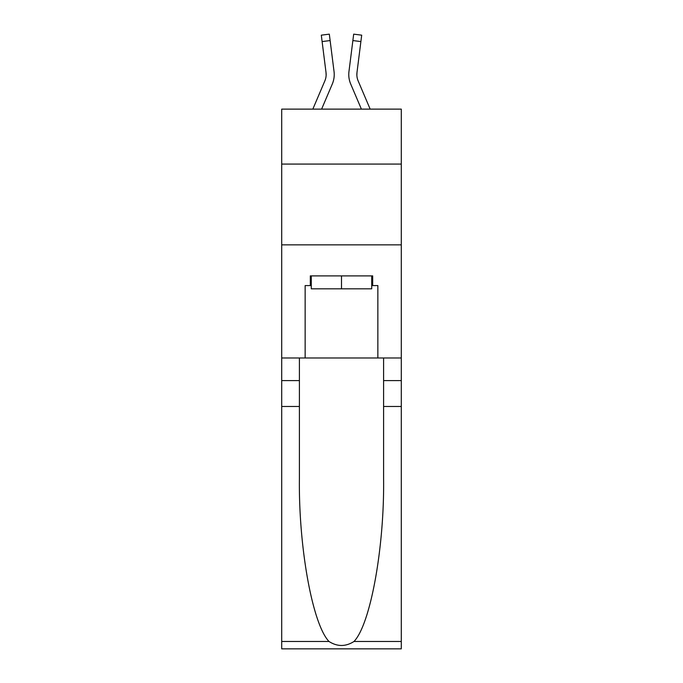 <?xml version="1.0" encoding="UTF-8"?>
<svg xmlns="http://www.w3.org/2000/svg" width="683" height="683" viewBox="0 0 683 683"><rect width="100%" height="100%" fill="white"/><g stroke="black" fill="none" stroke-linecap="round" stroke-linejoin="round"><path stroke-width="1.02" d="M401.288 164.074L401.288 109.126L281.712 109.126L281.712 164.074L401.288 164.074L401.288 357.986L377.861 357.986L377.861 285.588L372.687 285.588L372.687 275.889L310.313 275.889L310.313 285.588L311.286 285.588M281.712 406.462L299.402 406.462L299.402 478.518C298.548 547.399 312.515 624.347 329.001 641.474C337.325 646.792 345.658 646.792 353.999 641.474L401.288 641.474L401.288 648.85L281.712 648.85L281.712 164.074M332.288 84.043L321.608 109.126L332.288 84.043A24.238 24.238 -36.7 0 0 334.038 71.51L330.128 40.562L322.111 41.578L321.3 35.166L329.317 34.15L330.128 40.562M312.831 109.126L324.86 80.876A16.161 16.161 -30.5 0 0 326.15 74.575A16.161 16.161 -36.7 0 1 324.86 80.876A16.161 16.161 -36.7 0 0 326.15 74.575A16.161 16.161 -36.7 0 1 324.86 80.876A16.161 16.161 -36.7 0 0 326.15 74.575A16.161 16.161 -36.7 0 1 324.86 80.876A16.161 16.161 -36.7 0 0 326.15 74.575A16.161 16.161 -36.7 0 1 324.86 80.876A16.161 16.161 -36.7 0 0 326.15 74.575A16.161 16.161 -36.7 0 1 324.86 80.876A16.161 16.161 -36.7 0 0 326.15 74.575A16.161 16.161 -36.7 0 1 324.86 80.876A16.161 16.161 -36.7 0 0 326.15 74.575A16.161 16.161 -36.7 0 1 324.86 80.876A16.161 16.161 -36.7 0 0 326.15 74.575A16.161 16.161 -36.7 0 1 324.86 80.876A16.161 16.161 -36.7 0 0 326.15 74.575A16.161 16.161 -36.7 0 1 324.86 80.876A16.161 16.161 -36.7 0 0 326.15 74.575M334.2 75.736L334.226 74.737M333.919 70.537L334.038 71.51L333.919 70.537M370.169 109.126L358.14 80.876A16.161 16.161 30.5 0 1 356.85 74.575A16.161 16.161 36.7 0 0 358.14 80.876A16.161 16.161 36.7 0 1 356.85 74.575A16.161 16.161 36.7 0 0 358.14 80.876A16.161 16.161 36.7 0 1 356.85 74.575A16.161 16.161 36.7 0 0 358.14 80.876A16.161 16.161 36.7 0 1 356.85 74.575A16.161 16.161 36.7 0 0 358.14 80.876A16.161 16.161 36.7 0 1 356.85 74.575A16.161 16.161 36.7 0 0 358.14 80.876A16.161 16.161 36.7 0 1 356.85 74.575A16.161 16.161 36.7 0 0 358.14 80.876A16.161 16.161 36.7 0 1 356.85 74.575A16.161 16.161 36.7 0 0 358.14 80.876A16.161 16.161 36.7 0 1 356.85 74.575A16.161 16.161 36.7 0 0 358.14 80.876A16.161 16.161 36.7 0 1 356.85 74.575A16.161 16.161 36.7 0 0 358.14 80.876A16.161 16.161 36.7 0 1 356.85 74.575M350.712 84.043L361.392 109.126L350.712 84.043A24.238 24.238 36.7 0 1 348.962 71.51L353.683 34.15L361.7 35.166L360.889 41.578L352.872 40.562M358.14 80.876A16.161 16.161 36.7 0 1 356.978 72.526L360.889 41.578M371.714 275.889L371.714 288.824L311.286 288.824L311.286 275.889M341.5 275.889L341.5 288.824M353.999 641.474C370.485 624.347 384.452 547.399 383.598 478.518L383.598 357.986M383.598 406.462L401.288 406.462L401.288 357.986M299.402 357.986L299.402 406.462M401.288 641.474L401.288 406.462M281.712 357.986L305.139 357.986L305.139 285.588L310.313 285.588M281.712 244.864L401.288 244.864M305.139 357.986L377.861 357.986M371.714 285.588L372.687 285.588M324.86 80.876A16.161 16.161 -36.7 0 0 326.022 72.526L322.111 41.578M326.132 75.335L326.022 72.526L326.132 75.335M348.8 75.736L348.774 74.541M356.868 75.335L356.978 72.526M383.598 380.602L401.288 380.602M299.402 380.602L281.712 380.602M281.712 641.474L329.001 641.474M321.3 35.166L329.317 34.15M353.683 34.15L361.7 35.166"/></g></svg>
